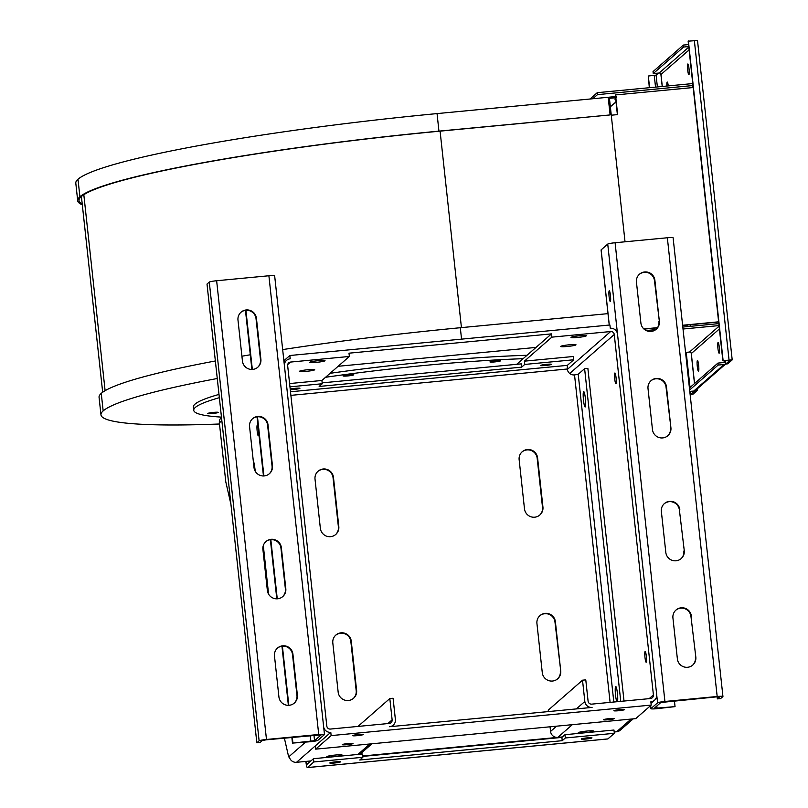 <?xml version="1.0" encoding="UTF-8"?>
<svg xmlns="http://www.w3.org/2000/svg" width="808" height="808" viewBox="0 0 808 808"><rect width="100%" height="100%" fill="white"/><g stroke="black" fill="none" stroke-linecap="round" stroke-linejoin="round"><path stroke-width="1.21" d="M82.224 204.03A280.79 26.916 -6.2 0 1 79.022 200.556A280.79 26.916 -6.2 0 1 81.204 196.647A321.847 30.845 -6.2 0 1 438.784 131.27L609.929 114.948L438.946 131.128A323.17 30.977 173.8 0 0 79.901 196.768A282.113 27.038 173.8 0 0 77.699 200.697A282.113 27.038 173.8 0 0 82.315 204.838M608 313.635L460.308 327.725A323.17 30.977 173.8 0 0 282.669 349.591M250.288 354.783A323.17 30.977 173.8 0 0 241.915 356.207M215.362 360.974A323.17 30.977 173.8 0 0 101.263 393.375A282.113 27.038 173.8 0 0 99.061 397.304L100.96 414.827A282.113 27.038 173.8 0 0 219.503 423.998M608.323 98.546L609.454 98.445L625.028 241.794M77.699 200.697L75.8 183.174A282.113 27.038 173.8 0 1 77.992 179.245A323.17 30.977 173.8 0 1 437.047 113.595L616.352 96.495L616.474 97.647L608.313 98.425L610.09 114.807M610.363 106.808L615.999 101.879M615.686 99L614.827 99.091L616.474 97.647M217.271 378.508A323.17 30.977 173.8 0 0 103.161 410.898A282.113 27.038 173.8 0 0 100.96 414.827M644.764 329.129L644.138 329.189M218.998 394.415A206.949 19.836 173.8 0 0 194.991 404.141A206.949 19.836 173.8 0 0 193.375 407.02L193.738 410.292A206.949 19.836 173.8 0 0 221.463 417.11M527.028 355.278A206.949 19.836 173.8 0 0 330.108 373.306M690.183 394.971L692.769 394.405L697.223 390.506L697.092 389.001M657.571 702.819A6.626 0.636 -6.2 0 1 664.923 701.475L717.181 696.496A6.626 0.636 -6.2 0 1 722.938 696.496A6.626 0.636 -6.2 0 1 722.887 696.587L720.615 698.577L717.352 698.89L719.645 696.86L716.767 696.85L660.833 702.505L654.207 708.333L675.044 706.626L656.672 708.697A6.626 0.636 -6.2 0 1 650.915 708.687A6.626 0.636 -6.2 0 1 650.965 708.596L657.571 702.819L617.524 334.199A6.626 6.535 -131.2 0 0 610.282 328.27L609.919 324.988L289.85 355.51L290.213 358.792A6.626 6.535 48.8 0 0 284.355 365.065M289.85 355.51L283.881 360.742M338.118 366.287L536.007 347.42L523.119 358.691A206.949 19.836 173.8 0 0 325.553 377.286M219.352 397.688A206.949 19.836 173.8 0 0 195.344 407.414A206.949 19.836 173.8 0 0 193.738 410.292M660.853 73.972L662.217 86.476L660.873 74.023M697.254 390.456L695.264 390.537M694.506 383.588L691.194 353.056M690.163 394.769L695.274 390.668L697.223 390.506M230.947 504.424L225.786 481.821L219.372 422.847A6.626 6.535 -131.2 0 1 221.483 417.292M322.16 382.861L521.301 363.873L521.655 367.145L524.756 364.438L524.392 361.166L551.844 337.148L551.49 333.876L348.995 353.187L349.359 356.459L290.567 362.065A3.313 3.262 48.8 0 0 287.658 365.66L326.816 726.089A3.313 3.262 48.8 0 0 330.432 729.058L389.224 723.443A3.313 3.262 48.8 0 0 392.132 719.857L389.82 698.556L393.082 698.253L395.395 719.544A6.626 6.535 -131.2 0 1 389.577 726.725L592.072 707.414A6.626 6.535 -131.2 0 1 584.83 701.485L582.518 680.185L548.248 710.161L548.41 711.575M551.844 337.148L610.636 331.543A3.313 3.262 -131.2 0 1 614.262 334.512L653.409 694.941A3.313 3.262 -131.2 0 1 650.501 698.526L591.719 704.132A3.313 3.262 -131.2 0 1 588.093 701.172L585.78 679.871L582.518 680.185M551.49 333.876L536.007 347.42M523.119 358.691L516.696 364.307M490.001 361.853A5.383 0.515 173.8 0 0 489.961 361.923A5.383 0.515 173.8 0 0 495.365 361.853A5.383 0.515 173.8 0 0 500.657 360.762A5.383 0.515 173.8 0 0 495.617 360.792A5.383 0.515 173.8 0 0 490.001 361.853M343.137 375.851A5.383 0.515 173.8 0 0 343.097 375.932A5.383 0.515 173.8 0 0 348.5 375.861A5.383 0.515 173.8 0 0 353.793 374.771A5.383 0.515 173.8 0 0 348.753 374.801A5.383 0.515 173.8 0 0 343.137 375.851M207.616 413.474A5.383 0.515 173.8 0 0 207.565 413.555A5.383 0.515 173.8 0 0 212.979 413.484A5.383 0.515 173.8 0 0 218.271 412.393A5.383 0.515 173.8 0 0 213.231 412.423A5.383 0.515 173.8 0 0 207.616 413.474M658.419 73.084L656.096 75.114L648.319 76.013L649.592 87.688M284.365 738.088L288.668 756.914L305.495 742.188M255.237 471.266L255.146 470.488A13.241 1.788 -95.4 0 0 253.207 460.156M263.307 545.572L268.589 594.143M258.227 427.866A5.383 0.727 -95.4 0 0 257.328 425.109A5.383 0.727 -95.4 0 0 257.257 425.139A5.383 0.727 -95.4 0 0 257.136 430.795A5.383 0.727 -95.4 0 0 258.348 435.815A5.383 0.727 -95.4 0 0 258.681 431.977M349.359 356.459L321.907 380.477L289.597 383.558M314.655 369.822A7.696 0.737 173.8 0 0 314.716 369.721A7.696 0.737 173.8 0 0 306.979 369.811A7.696 0.737 173.8 0 0 299.404 371.377A7.696 0.737 173.8 0 0 306.616 371.337A7.696 0.737 173.8 0 0 314.655 369.822M324.978 360.802A7.696 0.737 173.8 0 0 325.038 360.691A7.696 0.737 173.8 0 0 317.302 360.792A7.696 0.737 173.8 0 0 309.727 362.358A7.696 0.737 173.8 0 0 316.938 362.307A7.696 0.737 173.8 0 0 324.978 360.802M321.907 380.477L322.261 383.75L319.16 386.456L521.655 367.145M624.018 701.051L587.87 368.357L584.608 368.66L578.215 374.266L574.528 374.932A6.626 6.535 48.8 0 1 567.287 369.004L567.347 365.368L573.741 359.772L573.387 356.49L524.392 361.166M575.932 344.905A7.696 0.737 173.8 0 0 575.993 344.804A7.696 0.737 173.8 0 0 568.266 344.895A7.696 0.737 173.8 0 0 560.691 346.46A7.696 0.737 173.8 0 0 567.903 346.42A7.696 0.737 173.8 0 0 575.932 344.905M586.255 335.875A7.696 0.737 173.8 0 0 586.315 335.774A7.696 0.737 173.8 0 0 578.579 335.865A7.696 0.737 173.8 0 0 571.004 337.431A7.696 0.737 173.8 0 0 578.225 337.391A7.696 0.737 173.8 0 0 586.255 335.875M609.232 325.058L601.081 249.955A6.626 0.636 -6.2 0 1 601.132 249.864L607.737 244.087A6.626 0.636 -6.2 0 1 615.09 242.743L667.347 237.764A6.626 0.636 -6.2 0 1 673.104 237.764L722.938 696.496M610.353 301.455A5.383 0.727 -95.4 0 0 610.474 295.799A5.383 0.727 -95.4 0 0 609.262 290.769A5.383 0.727 -95.4 0 0 609.05 296.193A5.383 0.727 -95.4 0 0 610.282 301.485A5.383 0.727 -95.4 0 0 610.353 301.455M648.319 76.013L649.319 87.708M310.474 741.714A6.626 0.636 173.8 0 0 317.827 740.37L324.432 734.593A6.626 0.636 173.8 0 0 324.483 734.502A6.626 0.636 173.8 0 0 318.726 734.492L266.478 739.471A6.626 0.636 173.8 0 0 259.115 740.825L256.843 742.805L260.115 742.491L262.378 740.512L266.064 739.835L321.2 734.856L314.565 740.683L292.92 743.067L310.474 741.714M288.668 756.914L289.355 756.854M323.705 727.291A6.626 6.535 -131.2 0 0 330.785 732.331L315.312 745.875L315.665 749.147L635.734 718.625L651.218 705.081L331.149 735.603L315.665 749.147M310.929 760.934L296.526 762.308A6.626 6.535 -131.2 0 1 289.284 756.369M274.599 275.861A6.626 0.636 173.8 0 0 274.649 275.77A6.626 0.636 173.8 0 0 268.892 275.76L216.635 280.74A6.626 0.636 173.8 0 0 209.282 282.093L207.01 284.073L256.843 742.805M322.261 383.75L289.961 386.83M573.741 359.772L524.756 364.438M540.744 365.408A5.383 0.515 173.8 0 0 540.704 365.489A5.383 0.515 173.8 0 0 546.107 365.418A5.383 0.515 173.8 0 0 551.399 364.327A5.383 0.515 173.8 0 0 546.36 364.358A5.383 0.515 173.8 0 0 540.744 365.408M290.264 389.658A5.383 0.515 173.8 0 0 296.263 389.193A5.383 0.515 173.8 0 0 299.919 388.305A5.383 0.515 173.8 0 0 296.162 388.224A5.383 0.515 173.8 0 0 290.203 389.062M614.181 732.008L616.595 731.775A6.626 6.535 48.8 0 0 620.241 730.21L633.209 718.867M656.682 694.628A6.626 6.535 -131.2 0 1 650.854 701.809L651.218 705.081M245.46 310.353L251.884 369.468M257.035 416.847L263.459 475.962M270.377 539.724L276.801 598.829M281.952 646.208L288.375 705.323M291.85 737.381L292.506 743.431M330.785 732.331L331.149 735.603M342.026 755.147A7.696 0.737 173.8 0 0 342.087 755.046A7.696 0.737 173.8 0 0 334.35 755.137A7.696 0.737 173.8 0 0 326.775 756.702A7.696 0.737 173.8 0 0 333.997 756.662A7.696 0.737 173.8 0 0 342.026 755.147M262.903 549.46L267.357 590.416A9.353 9.221 48.8 0 0 282.739 596.577A9.353 9.221 48.8 0 0 285.81 588.658L281.356 547.693A9.353 9.221 48.8 0 0 265.973 541.532A9.353 9.221 48.8 0 0 262.903 549.46M254.005 467.539A9.353 9.221 48.8 0 0 269.397 473.7A9.353 9.221 48.8 0 0 272.458 465.782L268.014 424.826A9.353 9.221 48.8 0 0 252.631 418.665A9.353 9.221 48.8 0 0 249.561 426.584L254.005 467.539M242.44 361.045A9.353 9.221 48.8 0 0 257.823 367.206A9.353 9.221 48.8 0 0 260.893 359.287L256.439 318.332A9.353 9.221 48.8 0 0 241.057 312.171A9.353 9.221 48.8 0 0 237.986 320.089L242.44 361.045M274.478 655.945L278.922 696.91A9.353 9.221 48.8 0 0 294.314 703.071A9.353 9.221 48.8 0 0 297.374 695.143L292.93 654.187A9.353 9.221 48.8 0 0 277.548 648.026A9.353 9.221 48.8 0 0 274.478 655.945M307.454 767.56L607.919 738.906L614.322 733.31L565.327 737.977L562.237 740.683L359.742 760.005L362.843 757.288L313.847 761.964L307.454 767.56A6.626 0.899 -95.4 0 1 307.363 767.6A6.626 0.899 -95.4 0 1 305.909 761.732A6.626 6.535 48.8 0 0 305.868 761.409M335.684 635.24A9.353 9.221 -131.2 0 1 350.854 641.572L356.197 690.719A9.353 9.221 -131.2 0 1 353.328 698.455M560.732 670.893A9.353 9.221 -131.2 0 1 548.167 680.407A9.353 9.221 -131.2 0 1 542.279 672.65L536.936 623.503A9.353 9.221 -131.2 0 1 549.511 613.999A9.353 9.221 -131.2 0 1 555.389 621.746L560.732 670.893L554.985 622.11A9.353 9.221 -131.2 0 0 539.805 615.767M560.318 671.256A9.353 9.221 -131.2 0 1 557.459 678.993M317.877 471.397A9.353 9.221 -131.2 0 1 333.058 477.74L338.401 526.887A9.353 9.221 -131.2 0 1 335.532 534.623M542.936 507.06L537.593 457.914A9.353 9.221 -131.2 0 0 522.21 451.753A9.353 9.221 -131.2 0 0 519.14 459.671L524.483 508.818A9.353 9.221 -131.2 0 0 539.865 514.979A9.353 9.221 -131.2 0 0 542.936 507.06L542.521 507.424A9.353 9.221 -131.2 0 1 539.653 515.161M542.521 507.424L537.179 458.277A9.353 9.221 -131.2 0 0 522.008 451.935M615.979 383.679A5.383 0.727 84.6 0 1 615.918 383.709A5.383 0.727 84.6 0 1 614.676 378.427A5.383 0.727 84.6 0 1 614.898 373.003A5.383 0.727 84.6 0 1 616.1 378.023A5.383 0.727 84.6 0 1 615.979 383.679M646.238 662.196A5.383 0.727 84.6 0 1 646.168 662.227A5.383 0.727 84.6 0 1 644.935 656.944A5.383 0.727 84.6 0 1 645.148 651.511A5.383 0.727 84.6 0 1 646.36 656.54A5.383 0.727 84.6 0 1 646.238 662.196M670.913 427.775L666.469 386.82A9.353 9.221 48.8 0 0 651.076 380.659A9.353 9.221 48.8 0 0 648.016 388.577L652.46 429.543A9.353 9.221 48.8 0 0 667.842 435.704A9.353 9.221 48.8 0 0 670.913 427.775L666.055 387.184A9.353 9.221 48.8 0 0 650.874 380.841M679.811 509.696A9.353 9.221 48.8 0 0 664.428 503.536A9.353 9.221 48.8 0 0 661.358 511.454L665.812 552.409A9.353 9.221 48.8 0 0 681.195 558.57A9.353 9.221 48.8 0 0 684.265 550.652L679.397 510.06A9.353 9.221 48.8 0 0 664.226 503.717M691.385 616.191A9.353 9.221 48.8 0 0 675.993 610.03A9.353 9.221 48.8 0 0 672.933 617.948L677.377 658.904A9.353 9.221 48.8 0 0 692.759 665.065A9.353 9.221 48.8 0 0 695.829 657.146L690.971 616.544A9.353 9.221 48.8 0 0 675.791 610.212M659.348 321.291L654.894 280.326A9.353 9.221 48.8 0 0 639.512 274.175A9.353 9.221 48.8 0 0 636.441 282.093L640.895 323.049A9.353 9.221 48.8 0 0 656.278 329.209A9.353 9.221 48.8 0 0 659.348 321.291L654.48 280.689A9.353 9.221 48.8 0 0 639.31 274.356M562.408 736.947L557.813 737.381L572.347 724.665M593.506 731.169A7.696 0.737 173.8 0 0 593.567 731.058A7.696 0.737 173.8 0 0 585.84 731.159A7.696 0.737 173.8 0 0 578.265 732.725A7.696 0.737 173.8 0 0 585.477 732.674A7.696 0.737 173.8 0 0 593.506 731.169M245.915 310.302L252.338 369.448M257.479 416.797L263.903 475.942M270.832 539.673L277.255 598.819M282.396 646.158L288.82 705.303M292.304 737.33L292.92 743.067M603.616 719.675A5.383 0.515 173.8 0 0 603.576 719.756A5.383 0.515 173.8 0 0 608.98 719.686A5.383 0.515 173.8 0 0 614.272 718.585A5.383 0.515 173.8 0 0 609.232 718.615A5.383 0.515 173.8 0 0 603.616 719.675M613.928 710.646A5.383 0.515 173.8 0 0 613.888 710.727A5.383 0.515 173.8 0 0 619.292 710.656A5.383 0.515 173.8 0 0 624.594 709.565A5.383 0.515 173.8 0 0 619.544 709.596A5.383 0.515 173.8 0 0 613.928 710.646M352.652 735.563A5.383 0.515 173.8 0 0 352.611 735.644A5.383 0.515 173.8 0 0 358.015 735.573A5.383 0.515 173.8 0 0 363.307 734.482A5.383 0.515 173.8 0 0 358.267 734.512A5.383 0.515 173.8 0 0 352.652 735.563M342.329 744.592A5.383 0.515 173.8 0 0 342.289 744.673A5.383 0.515 173.8 0 0 347.692 744.602A5.383 0.515 173.8 0 0 352.985 743.511A5.383 0.515 173.8 0 0 347.945 743.542A5.383 0.515 173.8 0 0 342.329 744.592M305.909 761.732L306.323 761.368L307.05 764.307L313.494 758.692L362.479 754.015L362.843 757.288M282.537 596.748A9.353 9.221 48.8 0 0 285.396 589.012L280.952 548.056A9.353 9.221 48.8 0 0 265.771 541.724M269.185 473.882A9.353 9.221 48.8 0 0 272.054 466.145L272.458 465.782M272.054 466.145L267.599 425.18A9.353 9.221 48.8 0 0 252.419 418.847M257.621 367.387A9.353 9.221 48.8 0 0 260.479 359.651L260.893 359.287M260.479 359.651L256.035 318.695A9.353 9.221 48.8 0 0 240.855 312.353M294.102 703.243A9.353 9.221 48.8 0 0 296.97 695.506L292.516 654.551A9.353 9.221 48.8 0 0 277.336 648.208M351.268 641.209L356.611 690.365A9.353 9.221 -131.2 0 1 344.036 699.869A9.353 9.221 -131.2 0 1 338.158 692.123L332.815 642.976A9.353 9.221 -131.2 0 1 345.38 633.462A9.353 9.221 -131.2 0 1 351.268 641.209L350.854 641.572M333.472 477.376L338.805 526.533A9.353 9.221 -131.2 0 1 326.24 536.037A9.353 9.221 -131.2 0 1 320.352 528.291L315.019 479.134A9.353 9.221 -131.2 0 1 327.583 469.63A9.353 9.221 -131.2 0 1 333.472 477.376L333.058 477.74M550.056 726.796L550.561 731.452A6.626 6.535 48.8 0 0 557.813 737.381L362.701 755.995M620.756 701.364L584.608 368.66M667.64 435.876A9.353 9.221 48.8 0 0 670.499 428.139M679.397 510.06L684.265 550.652M680.982 558.752A9.353 9.221 48.8 0 0 683.851 551.016M690.971 616.544L695.829 657.146M692.557 665.247A9.353 9.221 48.8 0 0 695.415 657.51M656.066 329.381A9.353 9.221 48.8 0 0 658.934 321.645M675.044 706.626L674.428 700.889M583.477 400.152A7.696 1.04 84.6 0 1 583.699 391.648A7.696 1.04 84.6 0 1 585.467 399.213A7.696 1.04 84.6 0 1 585.164 406.979A7.696 1.04 84.6 0 1 583.477 400.152M616.969 701.728A7.696 1.04 84.6 0 1 615.514 695.052A7.696 1.04 84.6 0 1 615.736 686.548A7.696 1.04 84.6 0 1 617.423 693.304A7.696 1.04 84.6 0 1 617.403 701.687M565.327 737.977L564.974 734.704L561.883 737.411L362.741 756.399M564.974 734.704L613.969 730.028L614.322 733.31M581.316 738.946A5.383 0.515 173.8 0 0 581.275 739.027A5.383 0.515 173.8 0 0 586.679 738.956A5.383 0.515 173.8 0 0 591.981 737.866A5.383 0.515 173.8 0 0 586.931 737.896A5.383 0.515 173.8 0 0 581.316 738.946M329.836 762.934A5.383 0.515 173.8 0 0 329.795 763.005A5.383 0.515 173.8 0 0 335.199 762.934A5.383 0.515 173.8 0 0 340.491 761.843A5.383 0.515 173.8 0 0 335.451 761.873A5.383 0.515 173.8 0 0 329.836 762.934M389.82 698.556L357.964 726.432M313.847 761.964L313.494 758.692M561.883 737.411L562.237 740.683M717.352 698.89L717.13 696.819M693.173 87.537L615.514 94.94L615.696 96.556M615.868 98.172L617.655 114.605L611.272 115.211M643.865 328.947L657.53 327.644M682.609 325.25L718.625 321.816M725.332 360.419L725.725 364.034L730.23 360.095L722.847 360.661L688.143 41.188L697.466 40.45M615.423 96.586L615.514 94.94M615.615 98.394L617.383 114.625M644.057 329.119L657.389 327.856M682.629 325.442L718.645 322.008M725.362 360.419L725.756 364.014L727.715 363.832L725.725 364.034M727.715 363.832L732.2 359.873L722.847 360.661M723.099 360.439L688.386 40.966M719.039 325.584L683.023 329.018M685.558 352.419L689.497 352.046A1.656 1.636 -131.2 0 1 691.315 353.53L694.567 383.527M718.827 323.614L682.81 327.048M655.753 329.634L646.198 330.543M689.426 388.022L717.928 363.095L723.867 362.529A1.656 1.636 48.8 0 0 725.321 360.742L725.281 360.429M698.546 371.226A5.383 0.727 -95.4 0 0 698.668 365.57A5.383 0.727 -95.4 0 0 697.455 360.54A5.383 0.727 -95.4 0 0 697.243 365.963A5.383 0.727 -95.4 0 0 698.476 371.256A5.383 0.727 -95.4 0 0 698.546 371.226M719.181 353.167A5.383 0.727 -95.4 0 0 719.302 347.511A5.383 0.727 -95.4 0 0 718.1 342.481A5.383 0.727 -95.4 0 0 717.888 347.905A5.383 0.727 -95.4 0 0 719.12 353.197A5.383 0.727 -95.4 0 0 719.181 353.167M725.715 363.954L695.749 390.173A3.646 3.596 -131.2 0 1 693.739 391.042L689.8 391.415M689.638 389.991L718.14 365.065L724.079 364.499A3.646 3.596 48.8 0 0 725.715 363.923M718.14 365.065L717.928 363.095M590.032 99.01L597.264 92.678L692.749 83.567M592.789 98.738L597.476 94.637L597.264 92.678M597.476 94.637L692.961 85.537M688.729 46.541L683.588 47.036L653.248 73.578L659.187 73.013A1.656 1.636 -131.2 0 1 660.995 74.487L662.297 86.476M687.77 64.004A5.383 0.727 -95.4 0 0 687.648 69.66A5.383 0.727 -95.4 0 0 688.86 74.69A5.383 0.727 -95.4 0 0 689.072 69.266A5.383 0.727 -95.4 0 0 687.84 63.973A5.383 0.727 -95.4 0 0 687.77 64.004M668.277 85.9A5.383 0.727 -95.4 0 0 667.196 82.032A5.383 0.727 -95.4 0 0 667.135 82.062A5.383 0.727 -95.4 0 0 666.883 86.032M688.507 44.581L683.376 45.066L683.588 47.036M683.376 45.066L653.036 71.609L653.248 73.578M440.087 131.148L461.439 327.614M437.047 113.595L438.946 131.128M77.992 179.245L79.901 196.768M686.982 325.028L687.154 326.634M103.161 410.898L101.263 393.375M461.55 339.138L460.308 327.725M83.82 194.718L105.111 390.678M691.173 353.015L694.496 383.598M221.847 420.675L219.372 422.847M656.096 75.114L657.379 86.941M686.214 352.359L690.032 387.497M690.456 391.355L690.81 394.587M287.719 364.56L290.567 362.065M567.347 369.418L610.636 331.543M617.524 334.199L607.737 244.087M609.293 325.048L601.132 249.864M654.258 75.447L655.53 87.123M315.312 745.875L296.526 762.308M268.892 275.76L318.726 734.492M567.347 365.368L290.496 391.769M569.721 373.468L614.262 334.512M664.923 701.475L615.09 242.743M650.965 708.596L650.632 705.586M616.595 731.775L631.129 719.059M369.852 743.986L357.883 754.45M313.979 735.27L314.565 740.683M216.635 280.74L266.478 739.471M567.287 369.004L290.88 395.364M649.167 698.657L653.409 694.941M717.181 696.496L667.347 237.764M310.262 735.623L310.888 741.35M209.282 282.093L259.115 740.825M610.101 702.384L574.528 374.932M657.086 708.333L656.833 706.01M550.561 731.452L556.601 726.17M576.336 708.909L584.83 701.485M392.132 719.857L387.88 723.574M613.817 702.031L578.215 374.266M729.038 359.873L694.335 40.4M689.497 352.046L719.1 326.159M691.315 353.53L719.403 328.957M723.19 362.6L725.321 360.742M693.739 391.042L724.079 364.499M689.093 49.914L660.995 74.487M693.022 86.103L691.173 87.729M688.79 47.117L659.187 73.013M81.406 196.475L102.677 392.254M690.285 326.341L690.113 324.735M284.083 362.529L286.567 360.358M274.649 275.77L324.483 734.502M650.915 708.687L650.581 705.636M651.016 703.283L654.51 700.233M393.223 725.15L391.658 726.523M371.933 743.784L359.964 754.258M307.363 767.6L607.838 738.946M697.496 40.4L732.2 359.873M692.315 87.618L693.112 86.921"/></g></svg>

